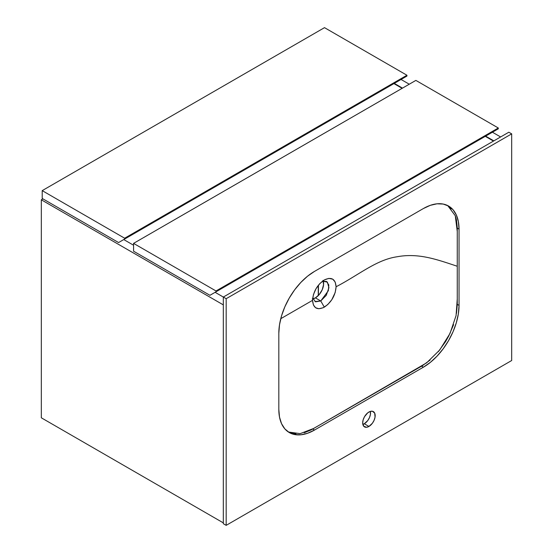 <?xml version="1.0" encoding="UTF-8"?>
<svg xmlns="http://www.w3.org/2000/svg" width="553" height="553" viewBox="0 0 553 553"><rect width="100%" height="100%" fill="white"/><g stroke="black" fill="none" stroke-linecap="round" stroke-linejoin="round"><path stroke-width="0.83" d="M500.624 136.957L492.412 132.215L500.624 136.957M409.261 84.208L401.049 79.473L409.261 84.208M493.843 140.87L485.631 136.135L493.843 140.87M402.48 88.121L394.268 83.385L402.48 88.121M41.316 417.798L223.322 522.875L41.316 417.798L41.316 199.799L42.92 198.873L41.316 199.799L223.322 304.883L41.316 199.799L41.316 417.798M223.322 297.051L215.117 292.309L226.177 298.696L226.177 525.35L511.684 360.515L511.684 133.867L508.829 132.215L511.684 133.867L226.177 298.696L223.322 297.051L508.829 132.215L223.322 297.051L223.322 523.705L226.177 525.35L223.322 523.705L223.322 297.051M133.57 245.235L123.754 239.567L133.57 245.235M485.278 136.335L493.483 141.077L485.278 136.335M406.939 75.243L324.5 27.65L406.939 75.243L124.646 238.225L42.208 190.633L324.5 27.65L42.208 190.633L124.646 238.225L124.646 239.048L118.577 242.553L42.208 198.458L42.208 190.633L42.208 198.458L118.577 242.553L406.939 76.072L406.939 75.243L124.646 238.225L124.646 239.048L406.939 76.072L406.939 75.243M400.87 79.57L118.577 242.553L400.87 79.57M393.916 83.593L402.121 88.328L393.916 83.593M498.301 127.992L415.863 80.399L498.301 127.992L216.009 290.975L133.57 243.375L415.863 80.399L133.57 243.375L216.009 290.975L216.009 291.797L209.94 295.302L133.57 251.207L133.57 243.375L133.57 251.207L209.94 295.302L498.301 128.814L498.301 127.992L216.009 290.975L216.009 291.797L498.301 128.814L498.301 127.992M492.232 132.319L209.94 295.302L492.232 132.319M318.258 295.634L318.258 285.396L318.258 295.634M318.431 285.175L318.431 295.454L318.431 285.175M364.296 423.771A8.834 5.101 120 0 0 370.372 411.391L370.42 414.432L369.487 417.57L367.766 420.55L364.296 423.771L368.934 426.446L364.296 423.771L362.858 424.407A8.834 5.101 120 0 0 364.296 423.771M368.934 412.026A8.834 5.101 -60 0 1 373.351 411.591A8.834 5.101 -60 0 1 374.699 418.669A8.834 5.101 -60 0 1 368.934 426.446L372.404 423.232L374.125 420.245L375.058 417.107L374.699 413.146L372.404 411.238L370.151 411.46L367.71 412.87L364.517 416.685L363.162 419.81L362.685 422.845L363.736 426.245L366.542 427.282L368.934 426.446A8.834 5.101 -60 0 1 364.517 426.888A8.834 5.101 -60 0 1 363.162 419.81A8.834 5.101 -60 0 1 368.934 412.026M226.177 298.696L511.684 133.867L511.684 360.515L226.177 525.35L226.177 298.696M423.356 208.557L314.505 271.399L307.544 276.21L300.853 282.424L294.68 289.793L289.274 298.039L284.836 306.846L281.539 315.874L279.507 324.777L278.823 333.21L278.823 409.448L279.507 417.093L281.539 423.653L284.836 428.872L289.274 432.557L294.68 434.554L300.853 434.803L307.544 433.282L314.505 430.054L423.356 367.213L430.317 362.402L437.015 356.187L443.181 348.819L448.594 340.572L453.031 331.765L456.329 322.738L458.361 313.834L459.045 305.401L459.045 229.163L458.361 221.518L456.329 214.958L453.031 209.739L448.594 206.055L443.181 204.057L437.015 203.808L430.317 205.329L423.356 208.557A50.468 29.136 -60 0 1 448.594 206.055A50.468 29.136 -60 0 1 459.045 229.163L457.262 228.133L459.045 229.163L459.045 305.401L457.262 304.364L459.045 305.401A50.468 29.136 -60 0 1 423.356 367.213L421.573 366.183L423.356 367.213L314.505 430.054L312.721 429.024L314.505 430.054A50.468 29.136 -60 0 1 289.274 432.557A50.468 29.136 -60 0 1 278.823 409.448L278.823 333.21A50.468 29.136 -60 0 1 314.505 271.399L423.356 208.557M312.708 298.012L315.556 301.827L320.754 300.97L324.321 307.15C317.166 310.475 313.24 308.208 312.542 300.348C313.24 291.687 317.173 284.885 324.334 279.942L319.828 283.578L316.005 288.728L313.44 294.631L312.542 300.348L280.758 318.701L312.542 300.348L313.44 305.035L315.597 307.724L318.784 308.747L323.166 307.751L327.735 304.592L331.814 299.712L335.201 292.475L336.1 286.751L335.201 282.065L332.754 279.189L328.835 278.38L324.334 279.942C331.482 276.631 335.401 278.899 336.1 286.751C358.994 274.869 376.213 259.862 396.909 256.792C418.932 252.666 437.651 259.82 457.262 266.249C437.651 259.82 418.932 252.666 396.909 256.792C376.213 259.862 358.994 274.869 336.1 286.751C335.401 295.42 331.475 302.214 324.321 307.15L320.754 300.97L315.397 297.88A11.606 6.705 120 0 0 323.229 281.021M451.379 208.868L447.681 205.564L455.278 215.732L457.262 231.527L457.262 304.634L456.474 313.399M322.987 280.392L323.567 284.608L322.226 289.724L319.268 294.521L315.397 297.88L320.754 300.97L326.263 295.337L328.917 287.719L327.355 282.051L322.378 281.263L326.553 281.436L328.807 284.995L328.337 290.74L320.754 300.97L314.954 301.544M453.584 324.701L448.704 336.079L445.594 341.581L438.322 351.687M430.082 360.079L422.361 365.72L331.095 418.421L310.814 430.068L304.212 432.75M295.973 433.877L292.184 433.372L288.396 432.011L300.148 433.642L313.821 428.388L426.66 362.823L439.663 350.049L450.031 333.397L456.073 315.59L457.262 298.834L457.262 227.871L456.474 219.997L455.292 215.767M312.929 298.862A11.606 6.705 120 0 0 315.397 297.88L312.258 298.966"/></g></svg>
